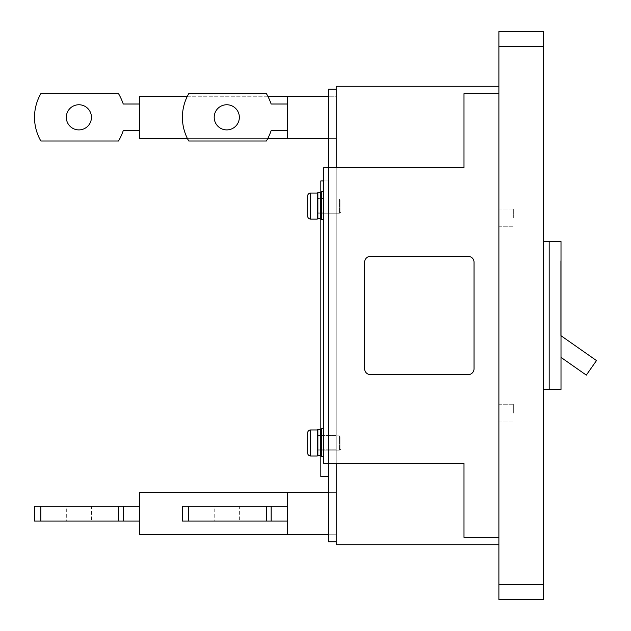 <?xml version="1.0" encoding="UTF-8"?>
<svg xmlns="http://www.w3.org/2000/svg" width="631" height="631" viewBox="0 0 631 631"><rect width="100%" height="100%" fill="white"/><g stroke="black" fill="none" stroke-linecap="round" stroke-linejoin="round"><path stroke-width="0.47" stroke-dasharray="3.15 2.37" d="M317.283 198.915L317.283 213.199L317.283 198.915L339.454 198.915L339.454 213.199L339.454 198.915L339.454 213.199L339.454 198.915L340.945 199.775L340.945 212.339L339.454 213.199L317.283 213.199L317.283 198.915L317.283 213.199L339.454 213.199L340.945 212.339L340.945 199.775L340.945 212.339L340.945 199.775L339.454 198.915L317.283 198.915M317.283 219.075L317.283 193.047L317.283 219.075L310.626 219.075L310.626 193.047L310.626 219.075L310.626 193.047L317.283 193.047L317.283 219.075M328.522 89.223L336.213 89.223L328.522 89.223L328.522 534.749L336.213 534.749L336.213 89.223L336.213 138.402L328.522 138.402L328.522 89.223L328.522 138.402L328.522 89.223L336.213 89.223L328.522 89.223L328.522 138.402L336.213 138.402L336.213 89.223L328.522 89.223M328.522 138.402L287.405 138.402L336.213 138.402L336.213 89.223L336.213 138.402L328.522 138.402L336.213 138.402L336.213 96.251L139.514 96.251L139.514 138.402L336.213 138.402L336.213 96.251L336.213 138.402L336.213 96.251L287.405 96.251L328.522 96.251M336.213 463.391L336.213 167.609L336.213 463.391L328.522 463.391L328.522 167.609L328.522 463.391L323.79 463.391L323.79 167.609L328.522 167.609L328.522 463.391L328.522 167.609L463.99 167.609L463.99 93.664L498.892 93.664L498.892 537.336L498.892 93.664L498.892 537.336L463.99 537.336L463.99 463.391L328.522 463.391L328.522 167.609L463.99 167.609L463.99 93.664L498.892 93.664L498.892 537.336L463.99 537.336L463.99 463.391L336.213 463.391M287.405 492.598L336.213 492.598L328.522 492.598L336.213 492.598L336.213 534.749L287.405 534.749L287.405 492.598L336.213 492.598L336.213 534.749L336.213 492.598L336.213 534.749L336.213 492.598L328.522 492.598L336.213 492.598L336.213 541.769L336.213 492.598L336.213 541.769L328.522 541.769L328.522 492.598L328.522 534.749L336.213 534.749L328.522 534.749M336.213 206.061L336.213 198.915L336.213 206.061M336.213 442.686L336.213 435.54L336.213 442.686M323.79 180.916L328.522 180.916L320.832 180.916L320.832 476.697L328.522 476.697L328.522 180.916L328.522 476.697M328.522 492.598L328.522 541.769L336.213 541.769L328.522 541.769L328.522 492.598L336.213 492.598L139.514 492.598L139.514 534.749L287.405 534.749M328.522 442.686L328.522 435.54L328.522 442.686M328.522 206.061L328.522 198.915L328.522 206.061M323.79 191.714L323.79 219.817L323.79 191.714L323.79 219.817L323.79 191.714L321.715 191.714A1.183 1.183 0 0 0 320.832 192.116L320.832 219.414M323.79 428.638L323.79 456.734L323.79 428.638L323.79 456.734L323.79 428.638L321.715 428.638A1.183 1.183 0 0 0 320.832 429.033L320.832 456.331M323.79 442.686L323.79 435.54L323.79 442.686M317.874 429.672L320.548 429.672L320.548 455.7L320.548 429.672L320.548 455.7L317.874 455.7L317.874 429.672L317.874 455.7A0.592 0.592 0 0 1 317.283 455.109L317.283 430.263A0.592 0.592 0 0 1 317.874 429.672L317.874 455.7M323.79 456.734L321.715 456.734L321.715 428.638L321.715 456.734A1.183 1.183 0 0 1 320.548 455.7M317.283 442.686L317.283 435.54L317.283 442.686M317.283 430.263L317.283 455.109M323.79 205.761L323.79 212.907L323.79 205.761M317.283 193.338A0.592 0.592 0 0 1 317.874 192.747L320.548 192.747L320.548 218.776L320.548 192.747L320.548 218.776L317.874 218.776L317.874 192.747L317.874 218.776A0.592 0.592 0 0 1 317.283 218.184L317.283 193.338L317.283 218.184M317.283 205.761L317.283 212.907L317.283 205.761M549.175 389.445L549.175 241.555L549.175 389.445L549.175 241.555L561.006 241.555L561.006 389.445L543.259 389.445L543.259 241.555L543.259 389.445M543.259 599.45L498.892 599.45L498.892 31.55L543.259 31.55L543.259 599.45M498.892 217.892L498.892 209.019L498.892 217.892M498.892 413.108L498.892 404.234L498.892 413.108M498.892 544.727L498.892 86.266L336.213 86.266L336.213 544.727L498.892 544.727L498.892 86.266M543.259 241.555L549.175 241.555M513.681 413.108L513.681 404.234L513.681 413.108M561.006 357.398L561.006 260.784L560.714 335.526L560.714 260.784L560.714 335.526L596.484 360.577L586.309 375.114L561.006 357.398L561.006 335.731M513.681 217.892L513.681 209.019L513.681 217.892M287.405 521.088L287.405 506.299L287.405 521.088L182.406 521.088M287.405 506.299L182.406 506.299M239.346 506.299L214.201 506.299L239.346 506.299L239.346 521.088L214.201 521.088L214.201 506.299M214.201 521.088L239.346 521.088M266.424 506.299L266.424 521.088M188.748 506.299L188.748 521.088M271.141 506.299L271.141 521.088M139.514 521.088L139.514 506.299L139.514 521.088L34.516 521.088M139.514 506.299L34.516 506.299M91.448 506.299L66.31 506.299L91.448 506.299L91.448 521.088L66.31 521.088L66.31 506.299M66.31 521.088L91.448 521.088M118.533 506.299L118.533 521.088M40.857 506.299L40.857 521.088M123.25 506.299L123.25 521.088M267.836 138.402L187.36 138.402M187.36 96.251L267.836 96.251M139.514 130.641L139.514 104.012L123.25 104.012A59.156 59.156 0 0 0 118.533 93.664L40.857 93.664A47.325 47.325 0 0 0 40.857 140.989L118.533 140.989A59.156 59.156 0 0 0 123.25 130.641L139.514 130.641L139.514 104.012M91.448 117.327A12.573 12.573 0 0 0 78.883 104.754A12.573 12.573 0 0 0 66.31 117.327A12.573 12.573 0 0 0 78.883 129.899A12.573 12.573 0 0 0 91.448 117.327M287.405 138.402L287.405 96.251M287.405 130.641L287.405 104.012L271.141 104.012A59.156 59.156 0 0 0 266.424 93.664L188.748 93.664A47.325 47.325 0 0 0 188.748 140.989L266.424 140.989A59.156 59.156 0 0 0 271.141 130.641L287.405 130.641L287.405 104.012M239.346 117.327A12.573 12.573 0 0 0 226.774 104.754A12.573 12.573 0 0 0 214.201 117.327A12.573 12.573 0 0 0 226.774 129.899A12.573 12.573 0 0 0 239.346 117.327M317.283 435.84L317.283 450.124L317.283 435.84L339.454 435.84L339.454 450.124L339.454 435.84L339.454 450.124L339.454 435.84L340.945 436.699L340.945 449.264L339.454 450.124L317.283 450.124L317.283 435.84L317.283 450.124L339.454 450.124L340.945 449.264L340.945 436.699L340.945 449.264L340.945 436.699L339.454 435.84L317.283 435.84M317.283 429.963L317.283 455.992L317.283 429.963L317.283 455.992L310.626 455.992L310.626 429.963L310.626 455.992L310.626 429.963L317.283 429.963M323.79 219.817L321.715 219.817L321.715 191.714L321.715 219.817A1.183 1.183 0 0 1 320.548 218.776M474.047 262.259A5.916 5.916 0 0 0 468.131 256.344A5.916 5.916 0 0 1 474.047 262.259L474.047 368.741A5.916 5.916 0 0 1 468.131 374.656A5.916 5.916 0 0 0 474.047 368.741A5.916 5.916 0 0 1 468.131 374.656L370.523 374.656A5.916 5.916 0 0 1 364.608 368.741A5.916 5.916 0 0 0 370.523 374.656A5.916 5.916 0 0 1 364.608 368.741L364.608 262.259A5.916 5.916 0 0 1 370.523 256.344A5.916 5.916 0 0 0 364.608 262.259A5.916 5.916 0 0 1 370.523 256.344L468.131 256.344A5.916 5.916 0 0 1 474.047 262.259L474.047 368.741L474.047 262.259M323.79 206.061L323.79 198.915L323.79 206.061M498.892 537.336L463.99 537.336L463.99 463.391L328.522 463.391M328.522 167.609L463.99 167.609L463.99 93.664L498.892 93.664M323.79 167.609L323.79 463.391L323.79 167.609M370.523 256.344L468.131 256.344L370.523 256.344M321.715 428.638L321.715 456.734M498.892 46.339L543.259 46.339M543.259 584.661L498.892 584.661M317.874 192.747L317.874 218.776M321.715 191.714L321.715 219.817M336.213 198.915L323.79 198.915L336.213 198.915M336.213 435.54L317.283 435.54L336.213 435.54M336.213 449.832L317.283 449.832L336.213 449.832M336.213 213.199L323.79 213.199L336.213 213.199M323.79 198.623L317.283 198.623L323.79 198.623M323.79 212.907L317.283 212.907L323.79 212.907M498.892 404.234L513.681 404.234L498.892 404.234M498.892 209.019L513.681 209.019L498.892 209.019M498.892 226.766L513.681 226.766L498.892 226.766M498.892 421.981L513.681 421.981L498.892 421.981"/><path stroke-width="0.95" d="M307.668 196.004L307.668 216.117L307.668 196.004A2.958 2.958 0 0 1 310.626 193.047L317.283 193.047L317.283 219.075L310.626 219.075L310.626 193.047A2.958 2.958 0 0 0 307.668 196.004L307.668 216.117A2.958 2.958 0 0 0 310.626 219.075A2.958 2.958 0 0 1 307.668 216.117L307.668 196.004M328.522 463.391L328.522 541.769L336.213 541.769L336.213 463.391L336.213 544.727L498.892 544.727M498.892 86.266L336.213 86.266L336.213 167.609L336.213 89.223L328.522 89.223L328.522 167.609M320.832 456.331L320.832 476.697L328.522 476.697M323.79 180.916L320.832 180.916L320.832 192.116A1.183 1.183 0 0 0 320.548 192.747L317.874 192.747A0.592 0.592 0 0 0 317.283 193.338M320.832 219.414L320.832 429.033A1.183 1.183 0 0 0 320.548 429.672L317.874 429.672A0.592 0.592 0 0 0 317.283 430.263M323.79 456.734L321.715 456.734A1.183 1.183 0 0 1 320.548 455.7L317.874 455.7L317.874 429.672M323.79 428.638L321.715 428.638A1.183 1.183 0 0 0 320.548 429.672L320.548 455.7M317.283 455.109A0.592 0.592 0 0 0 317.874 455.7M323.79 219.817L321.715 219.817A1.183 1.183 0 0 1 320.548 218.776L317.874 218.776L317.874 192.747M323.79 191.714L321.715 191.714A1.183 1.183 0 0 0 320.548 192.747L320.548 218.776M317.283 218.184A0.592 0.592 0 0 0 317.874 218.776M543.259 389.445L549.175 389.445L549.175 241.555L543.259 241.555M543.259 46.339L543.259 599.45L498.892 599.45L498.892 31.55L543.259 31.55L543.259 46.339L498.892 46.339M549.175 389.445L561.006 389.445L561.006 241.555L549.175 241.555M561.006 335.731L596.484 360.577L586.309 375.114L561.006 357.398M287.405 534.749L139.514 534.749L139.514 492.598L287.405 492.598L287.405 534.749L328.522 534.749M287.405 492.598L328.522 492.598M188.748 521.088L182.406 521.088L182.406 506.299L188.748 506.299L188.748 521.088L287.405 521.088M287.405 506.299L188.748 506.299M271.141 506.299L271.141 521.088M266.424 506.299L266.424 521.088M40.857 521.088L34.516 521.088L34.516 506.299L40.857 506.299L40.857 521.088L139.514 521.088M139.514 506.299L40.857 506.299M123.25 506.299L123.25 521.088M118.533 506.299L118.533 521.088M328.522 138.402L267.836 138.402M187.36 138.402L139.514 138.402L139.514 96.251L187.36 96.251M267.836 96.251L328.522 96.251M139.514 104.012L123.25 104.012A59.156 59.156 0 0 0 118.533 93.664L40.857 93.664A47.325 47.325 0 0 0 40.857 140.989L118.533 140.989A59.156 59.156 0 0 0 123.25 130.641L139.514 130.641M91.448 117.327A12.573 12.573 0 0 0 78.883 104.754A12.573 12.573 0 0 0 66.31 117.327A12.573 12.573 0 0 0 78.883 129.899A12.573 12.573 0 0 0 91.448 117.327M287.405 138.402L287.405 96.251M287.405 104.012L271.141 104.012A59.156 59.156 0 0 0 266.424 93.664L188.748 93.664A47.325 47.325 0 0 0 188.748 140.989L266.424 140.989A59.156 59.156 0 0 0 271.141 130.641L287.405 130.641M239.346 117.327A12.573 12.573 0 0 0 226.774 104.754A12.573 12.573 0 0 0 214.201 117.327A12.573 12.573 0 0 0 226.774 129.899A12.573 12.573 0 0 0 239.346 117.327M317.283 455.992L317.283 429.963L310.626 429.963A2.958 2.958 0 0 0 307.668 432.921L307.668 453.034A2.958 2.958 0 0 0 310.626 455.992L310.626 429.963A2.958 2.958 0 0 0 307.668 432.921L307.668 453.034A2.958 2.958 0 0 0 310.626 455.992L317.283 455.992M474.047 262.259A5.916 5.916 0 0 0 468.131 256.344L370.523 256.344A5.916 5.916 0 0 0 364.608 262.259L364.608 368.741A5.916 5.916 0 0 0 370.523 374.656L468.131 374.656A5.916 5.916 0 0 0 474.047 368.741L474.047 262.259M498.892 93.664L463.99 93.664L463.99 167.609L323.79 167.609L323.79 463.391L463.99 463.391L463.99 537.336L498.892 537.336M321.715 456.734L321.715 428.638M321.715 219.817L321.715 191.714M543.259 584.661L498.892 584.661"/></g></svg>
